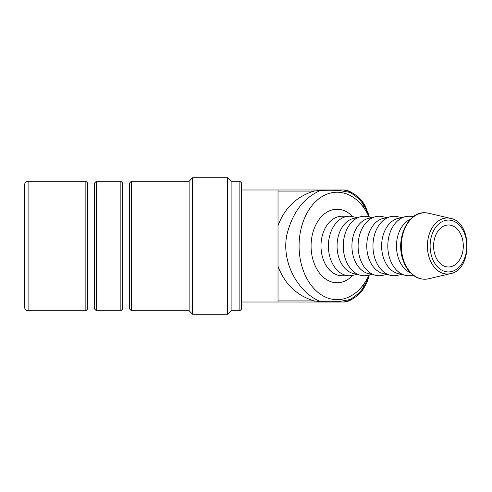 <?xml version="1.0" encoding="UTF-8"?>
<svg xmlns="http://www.w3.org/2000/svg" width="492" height="492" viewBox="0 0 492 492"><rect width="100%" height="100%" fill="white"/><g stroke="black" fill="none" stroke-linecap="round" stroke-linejoin="round"><path stroke-width="0.74" d="M357.629 274.216L352.948 275.335A29.754 21.039 -90 0 1 349.443 275.754A29.754 21.039 -90 0 1 328.404 246A29.754 21.039 -90 0 1 349.443 216.246A29.754 21.039 -90 0 1 352.948 216.665L357.629 217.784M369.006 275.046A53.733 37.995 -90 0 1 363.324 284.782A53.733 37.995 -90 0 1 310.003 283.65A53.733 37.995 -90 0 1 310.003 208.239A53.733 37.995 -90 0 1 363.324 207.107A53.733 37.995 -90 0 1 369.062 216.966M360.71 199.574A21.002 12.208 136.9 0 1 360.987 199.85C357.893 196.462 354.062 193.627 349.498 191.357L343.496 189.992L278.023 189.992L278.023 302.008L314.117 302.008L314.117 300.926L278.023 300.926L278.023 266.289C284.634 283.976 296.664 295.526 314.117 300.926L320.489 301.534C300.114 293.773 281.086 264.548 286.768 235.188C292.377 212.593 303.625 197.686 320.526 190.459C325.563 190.263 336.319 190.01 341.036 190.81L350.033 192.409C356.023 196.08 360.328 199.924 362.955 203.952L363.324 207.107L364.523 206.486A21.002 15.449 -38 0 0 362.223 201.296A21.002 21.002 0 0 0 361.011 199.875A21.002 12.208 136.9 0 1 362.955 203.952A21.002 19.133 11.1 0 1 364.523 206.486L368.772 214.942L369.32 217.027M241.621 302.008L322.278 302.008A14.004 6.956 -90 0 1 320.489 301.534C325.642 301.737 336.257 301.971 340.993 301.172L350.027 299.573A14.004 12.817 -90 0 1 342.813 302.008L343.428 302.008A14.004 13.911 90 0 0 349.111 300.784L350.027 299.573C356.011 295.895 360.316 292.039 362.948 288.011L363.324 284.782L364.547 285.434A21.002 19.114 169 0 1 362.948 288.011A21.002 12.085 -137 0 1 361.023 292.076A21.002 21.002 0 0 0 362.284 290.6M322.278 302.008L342.813 302.008M349.517 300.63L343.478 302.008L339.652 302.008M314.044 189.992L314.044 191.074L320.526 190.459A14.004 7.177 90 0 1 322.358 189.992M278.023 266.289L278.023 191.074L314.044 191.074C296.627 196.462 284.622 207.987 278.029 225.643M343.453 189.992A14.004 13.93 -90 0 1 349.129 191.21L350.033 192.409A14.004 12.841 90 0 0 342.826 189.992M448.452 224.998A21.002 14.852 -90 0 1 463.298 246A21.002 14.852 -90 0 1 448.452 267.002A21.002 14.852 -90 0 1 433.6 246A21.002 14.852 -90 0 1 448.452 224.998M410.476 272.777A28.001 19.803 -90 0 1 396.472 246A28.001 19.803 -90 0 1 410.476 219.223M413.145 275.145L412.351 275.335A29.754 21.039 -90 0 1 387.807 246A29.754 21.039 -90 0 1 412.351 216.665L413.145 216.855M401.736 274.001L401.423 274.001A28.001 19.803 -90 0 1 381.62 246A28.001 19.803 -90 0 1 401.423 217.999L401.736 217.999M402.179 274.216L397.505 275.335A29.754 21.039 -90 0 1 372.961 246A29.754 21.039 -90 0 1 397.505 216.665L402.179 217.784M386.89 274.001L386.571 274.001A28.001 19.803 -90 0 1 366.768 246A28.001 19.803 -90 0 1 386.571 217.999L386.89 217.999M387.327 274.216L382.653 275.335A29.754 21.039 -90 0 1 358.108 246A29.754 21.039 -90 0 1 382.653 216.665L387.327 217.784M372.038 274.001L371.718 274.001A28.001 19.803 -90 0 1 351.921 246A28.001 19.803 -90 0 1 371.718 217.999L372.038 217.999M372.481 274.216L367.801 275.335A29.754 21.039 -90 0 1 343.256 246A29.754 21.039 -90 0 1 367.801 216.665L372.481 217.784M357.186 274.001L356.872 274.001A28.001 19.803 -90 0 1 337.069 246A28.001 19.803 -90 0 1 356.872 217.999L357.186 217.999M362.278 290.6A21.002 15.4 -142.2 0 0 364.547 285.434L368.84 276.732L366.688 283.121L362.69 290.04M368.988 276.049L368.84 276.732M192.618 212.624L192.618 314.259L227.618 314.259L227.618 177.741L192.618 177.741L192.618 212.624M24.6 305.157L24.6 217.077M28.099 181.247C25.971 181.45 24.809 182.618 24.6 184.746L24.6 307.254C24.809 309.382 25.971 310.55 28.099 310.753L85.854 310.753L85.854 181.247L28.099 181.247L28.099 310.753M85.854 181.247L87.607 182.993L87.607 309.007L85.854 310.753M87.607 182.993L94.605 182.993L94.605 309.007L96.358 310.753L120.86 310.753L120.86 181.247L96.358 181.247L96.358 310.753M120.86 181.247L122.606 182.993L122.606 309.007L120.86 310.753M122.606 182.993L129.611 182.993L129.611 309.007L131.358 310.753L189.113 310.753L192.618 314.259M129.611 182.993L131.358 181.247L131.358 310.753M131.358 181.247L189.113 181.247L189.113 310.753M227.618 177.741L231.117 181.247L231.117 310.753L227.618 314.259M231.117 181.247L239.868 181.247L239.868 310.753L231.117 310.753M239.868 181.247L241.621 182.993L241.621 309.007L239.868 310.753M352.659 216.597A36.752 25.99 90 0 0 337.069 209.248A36.752 25.99 90 0 0 312.414 257.623A36.752 25.99 90 0 0 352.659 275.403M349.443 275.754L342.02 275.754A29.754 21.039 -90 0 1 320.981 246A29.754 21.039 -90 0 1 342.02 216.246L349.443 216.246M448.452 220.072A25.928 18.333 -90 0 1 464.331 258.964A25.928 18.333 -90 0 1 432.573 258.964A25.928 18.333 -90 0 1 448.452 220.072M450.481 218.38C472.504 221.923 472.504 270.077 450.481 273.62A28.001 19.803 -90 0 1 427.474 248.325A28.001 19.803 -90 0 1 447.203 217.999A28.001 19.803 -90 0 1 450.481 218.38L428.741 213.227A33.235 23.499 -90 0 0 424.848 212.765A33.235 23.499 -90 0 0 401.429 248.761A33.235 23.499 -90 0 0 428.741 278.773C422.074 280.206 416.011 278.226 410.531 272.832C406.884 269.075 404.203 264.272 402.487 258.423C395.82 237.734 408.323 211.818 424.688 212.747L428.741 213.227M361.011 292.076C357.942 295.471 354.111 298.318 349.517 300.624M450.481 273.62L428.741 278.773M368.772 214.942L365.027 205.496L362.629 201.849M369.277 274.985L368.803 276.812M241.621 189.992L278.023 189.992M87.607 309.007L94.605 309.007M94.605 182.993L96.358 181.247M122.606 309.007L129.611 309.007M189.113 181.247L192.618 177.741"/></g></svg>
